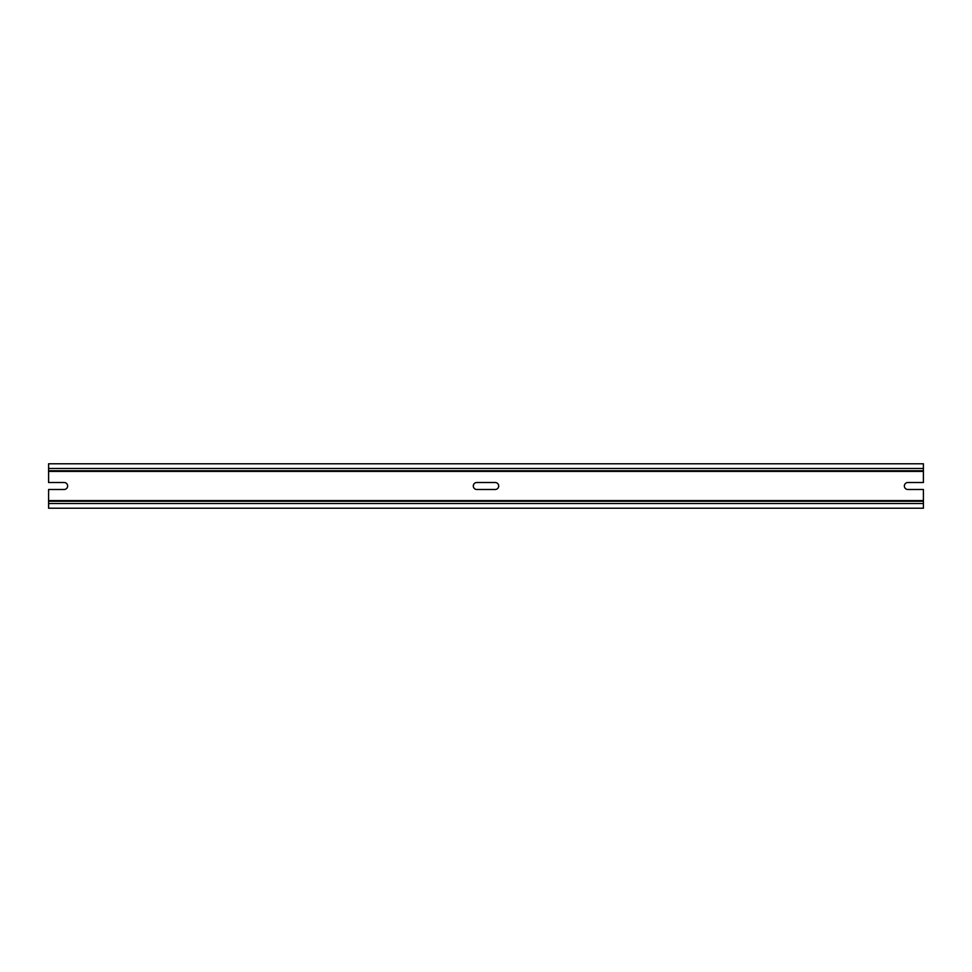 <?xml version="1.0" encoding="UTF-8"?>
<svg xmlns="http://www.w3.org/2000/svg" width="972" height="972" viewBox="0 0 972 972"><rect width="100%" height="100%" fill="white"/><g stroke="black" fill="none" stroke-linecap="round" stroke-linejoin="round"><path stroke-width="1.46" d="M476.79 482.513L495.21 482.513A3.487 3.487 0 0 1 498.697 486A3.487 3.487 0 0 1 495.21 489.487L476.79 489.487A3.487 3.487 0 0 1 473.303 486A3.487 3.487 0 0 1 476.79 482.513M48.6 468.48L923.4 468.48L923.4 463.778L48.6 463.778L48.6 482.513L64.152 482.513A3.487 3.487 0 0 1 67.639 486A3.487 3.487 0 0 1 64.152 489.487L48.6 489.487L48.6 500.604L923.4 500.604L923.4 508.222L48.6 508.222L48.6 503.52L923.4 503.52M923.4 500.604L923.4 489.487L907.848 489.487A3.487 3.487 0 0 1 904.361 486A3.487 3.487 0 0 1 907.848 482.513L923.4 482.513L923.4 470.764L48.6 470.764M48.6 500.604L48.6 503.52M48.6 501.236L923.4 501.236M923.4 468.48L923.4 470.764M48.6 471.396L923.4 471.396"/></g></svg>
